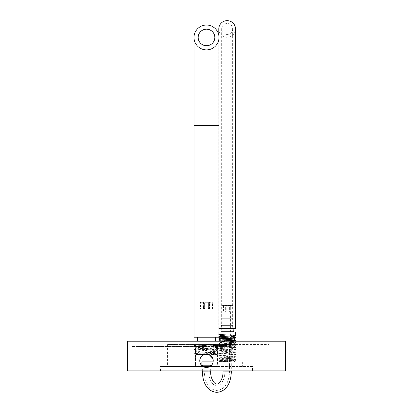 <?xml version="1.0" encoding="UTF-8"?>
<svg xmlns="http://www.w3.org/2000/svg" width="413" height="413" viewBox="0 0 413 413"><rect width="100%" height="100%" fill="white"/><g stroke="black" fill="none" stroke-linecap="round" stroke-linejoin="round"><path stroke-width="0.31" stroke-dasharray="2.06 1.55" d="M203.96 367.074L205.163 367.436M252.462 370.869L160.538 370.869L252.462 370.869L252.462 366.537L160.538 366.537L202.907 366.537L195.442 366.537L195.442 353.291C194.822 353.647 208.957 354.008 215.003 354.375L215.003 352.723C208.957 352.356 194.822 351.995 195.442 351.639C194.766 351.179 218.379 350.704 217.558 350.25C218.234 349.79 194.621 349.321 195.442 348.861L217.558 347.472L195.148 346.259C194.064 346.006 212.669 345.748 217.465 345.5L218.735 345.376L214.079 345.118L218.028 346.079L216.515 346.543L217.558 346.553L218.028 346.079M213.139 362.103L212.834 363.177M212.612 363.698L212.277 364.323M211.988 364.762L210.274 366.419M202.737 366.424L201.074 364.844M200.749 364.364L200.357 363.631M200.14 363.099L199.861 362.093M207.868 367.431L209.05 367.069M195.442 348.861L195.442 347.741C194.781 347.338 212.267 346.951 216.515 346.543L201.028 346.553M195.442 347.741C194.621 348.195 218.24 348.665 217.558 349.13L217.558 350.25M217.558 349.13C218.379 349.584 194.766 350.054 195.442 350.518L195.442 351.639M195.442 350.518C194.621 350.973 218.234 351.442 217.558 351.907L217.558 361.876L213.175 361.876M217.558 351.907C218.379 352.361 194.766 352.831 195.442 353.291M199.861 359.532L200.114 358.582M200.398 357.901L200.826 357.131M201.09 356.749L202.468 355.381M203.495 354.752L204.931 354.235L195.752 354.545L203.95 354.545M205.932 354.07L206.5 354.044M207.749 354.168L209.055 354.545L217.827 354.545L218.616 353.755L217.331 353.621L201.983 353.213L193.842 353.213L194.502 353.213L194.182 353.554L193.842 353.213M212.871 358.536L213.139 359.516M252.462 366.537L195.442 366.537M201.869 361.876L242.637 361.876L216.732 361.876L216.732 366.537M216.732 361.876L217.558 361.876M193.444 344.556L219.556 344.556L193.444 344.556L195.148 346.259M219.556 344.556L218.735 345.376M206.5 344.556L268.951 344.556L206.5 344.556C193.718 344.556 193.718 344.556 206.5 344.556C219.282 344.556 219.282 344.556 206.5 344.556M217.424 344.556L195.576 344.556L217.424 344.556L217.424 366.537L195.576 366.537L217.424 366.537M236.241 344.556L218.059 344.556L236.241 344.556L234.76 346.042C235.653 345.8 220.16 345.557 218.905 345.32L226.773 346.553L220.057 346.553L234.76 346.042M198.808 344.556L167.564 344.556L198.808 344.556L198.808 366.537L167.564 366.537L198.808 366.537M127.395 341.226L285.605 341.226M206.5 346.553L131.892 346.553L206.5 346.553M127.395 370.869L285.605 370.869M195.576 344.556L195.576 366.537M167.564 344.556L167.564 366.537M201.869 365.737L201.869 366.537M228.503 361.876L218.88 361.876C220.098 361.432 240.867 360.988 234.481 360.544L233.397 359.831L234.243 360.017C234.641 360.415 219.602 360.812 220.057 361.205L230.077 361.876L218.875 361.876L220.057 361.205M234.243 360.017L235.451 360.699L234.481 360.544M218.059 344.556L220.057 346.553M194.502 353.213C193.46 353.647 195.261 354.091 199.913 354.545L217.827 354.545M199.913 354.545L195.752 354.545M206.5 354.545L196.309 354.545L206.5 354.545M207.765 354.168L218.616 353.755M206.5 349.883L212.029 349.883L206.5 349.883M200.501 308.583L201.054 308.583L201.054 302.719L201.054 308.583L200.501 308.583L200.501 302.249L201.054 302.719L202.943 302.719L201.054 302.719L200.171 301.918L212.829 301.918L211.946 302.719L210.057 302.719L210.057 308.583L208.389 308.583L210.057 308.583L208.389 308.583L210.057 308.583L210.057 302.719L211.946 302.719L211.946 308.583L212.499 308.583L211.946 308.583L211.946 302.719L212.499 302.249L212.499 308.583M208.389 302.719L208.389 308.583L208.389 302.719L206.5 302.719L208.389 302.719L209.499 302.249L209.499 308.583L209.499 302.249L210.057 302.719L209.499 302.249L208.389 302.719M206.5 302.719L204.611 302.719L204.611 308.583L202.943 308.583L204.611 308.583L203.501 308.583L204.611 308.583L204.611 302.719L206.5 302.719M202.943 302.719L202.943 308.583L203.501 308.583L202.943 308.583L202.943 302.719L203.501 302.249L202.943 302.719M203.501 302.249L203.501 308.583L203.501 302.249L204.611 302.719L203.501 302.249M206.5 301.918C196.18 301.918 196.18 301.918 206.5 301.918C216.82 301.918 216.82 301.918 206.5 301.918M212.829 301.918L200.171 301.918M217.31 344.721L195.122 344.556L219.133 345.717L193.867 347.101L219.133 348.489L193.867 349.878L206.5 350.601L206.515 349.548L195.69 348.825L217.31 347.436L195.69 346.048L217.31 344.659L195.122 344.556M206.5 333.895L214.827 333.895L206.5 333.895M206.515 349.548L206.521 348.5L193.867 347.834L219.133 346.445L193.867 345.056L200.496 344.556M222.008 361.876L234.93 361.091L218.823 360.219L235.477 359.026L235.477 359.444L218.849 358.283L235.451 357.095L227.713 356.496L227.599 357.477L233.748 358.086L220.552 359.274L233.748 360.461L220.552 361.654L234.145 361.876L227.15 361.876C221.59 361.876 221.59 361.876 227.15 361.876C232.71 361.876 232.71 361.876 227.15 361.876L220.155 361.876M224.889 361.876C220.852 361.421 218.916 360.977 219.071 360.544L235.451 359.475L233.748 360.461M220.557 361.654L219.045 360.761M221.704 360.544L218.823 360.544L218.823 360.219M235.477 359.026L218.823 357.839L235.477 356.646L218.823 355.459L235.477 354.271L218.823 353.079L235.477 351.891L222.375 351.065L223.345 350.085L222.375 349.104L235.477 349.93L218.823 351.117L235.477 352.31L218.823 353.497L235.477 354.684L218.823 355.877L227.713 356.496M218.823 341.184L235.451 342.346L227.15 342.971C220.976 343.203 218.307 343.435 219.148 343.668L235.477 344.752L218.849 345.913L235.477 347.132L218.849 348.293L235.451 349.481L218.849 350.673L222.375 351.065M222.375 349.104L218.849 348.768L221.27 348.443L235.477 347.55L218.849 346.388L235.477 345.17L218.849 344.008L235.451 342.821L219.148 341.706L222.648 341.226M220.552 340.167L233.748 341.355L220.552 342.547L218.849 343.533L220.785 342.687L233.748 343.735L220.552 344.922L233.748 346.115L220.552 347.302L233.748 348.495L220.552 349.682L223.345 350.085M218.823 338.805L235.451 339.966M235.477 340.41L218.859 339.259M219.473 336.275C217.945 336.523 220.506 336.771 227.15 337.018L235.451 337.586M235.477 338.035L218.988 336.765M218.988 336.352L218.823 336.843M235.477 332.057L218.988 332.057M235.477 335.655L227.15 335.062C220.506 334.809 217.945 334.561 219.473 334.313M220.557 335.408L233.763 336.662M220.552 337.788L233.758 339.042M220.552 342.547L219.148 341.706M227.15 325.392L232.947 325.392L227.15 325.392C219.685 325.392 219.685 325.392 227.15 325.392C234.615 325.392 234.615 325.392 227.15 325.392L221.353 325.392L227.15 325.392M227.15 305.408C220.114 305.408 220.114 305.408 227.15 305.408C234.192 305.408 234.192 305.408 227.15 305.408M230.759 305.408L228.957 305.408L230.759 305.408L230.33 305.754L225.348 305.408L228.957 305.408L228.957 312.073L228.095 312.073L229.385 312.073L228.095 312.073L228.957 312.073L228.957 305.408L229.385 305.754L229.385 312.073L229.385 305.754L230.33 305.754L230.33 312.073L230.759 312.073L230.33 312.073L230.33 305.754L230.759 305.408L230.759 312.073M223.541 305.408L225.348 305.408L223.541 305.408L223.97 305.754L223.97 312.073L223.541 312.073L223.97 312.073L223.97 305.754L224.92 305.754L224.92 312.073L226.205 312.073L224.92 312.073L225.348 312.073L224.92 312.073L224.92 305.754L223.541 305.408L223.541 312.073M228.095 305.754L228.095 312.073L228.095 305.754L227.15 305.754L228.957 305.408L228.095 305.754M227.15 341.252L230.413 341.252L227.15 341.252M227.15 305.754L226.205 305.754L226.205 312.073L225.348 312.073L226.205 312.073L226.205 305.754L227.15 305.754M227.15 341.892L231.481 341.892L227.15 341.892M225.348 305.408L226.205 305.754L225.348 305.408L225.348 312.073L225.348 305.408L224.92 305.754L225.348 305.408M227.15 312.073C219.685 312.073 219.685 312.073 227.15 312.073C234.615 312.073 234.615 312.073 227.15 312.073C219.706 312.073 219.706 312.073 227.15 312.073C234.594 312.073 234.594 312.073 227.15 312.073M227.15 318.733C219.685 318.733 219.685 318.733 227.15 318.733C234.615 318.733 234.615 318.733 227.15 318.733C219.706 318.733 219.706 318.733 227.15 318.733C234.594 318.733 234.594 318.733 227.15 318.733M224.517 341.892L231.316 341.892L224.517 341.892M225.699 341.892L229.447 341.892L225.699 341.892M210.682 365.206L202.355 365.206M207.971 365.206L204.218 365.206L207.971 365.206M218.792 28.962A8.358 8.312 180 0 0 227.15 37.268A8.358 8.312 180 0 0 235.508 28.962M227.15 34.424A5.498 5.462 0 0 1 221.657 28.962A5.498 5.462 0 0 1 227.15 23.5A5.498 5.462 0 0 1 232.648 28.962A5.498 5.462 0 0 1 227.15 34.424M218.988 328.727L235.508 328.727M194.012 337.225L218.988 337.225M206.5 344.261L216.123 344.261L206.5 344.261M221.007 331.742L233.293 331.742M222.989 371.865L231.316 371.865M210.682 371.865L202.355 371.865M207.971 371.865L204.218 371.865L207.971 371.865M225.699 371.865L229.447 371.865L225.699 371.865M218.988 116.956L235.508 116.956M194.012 125.459L218.988 125.459M160.538 370.869L160.538 366.537M217.558 347.478L217.558 346.553M268.951 344.556L268.951 341.226M144.049 344.556L144.049 341.226M273.117 346.553L273.117 341.226M139.883 346.553L139.883 341.226M281.108 346.553L281.108 341.226M131.892 346.553L131.892 341.226M201.002 361.876L201.002 366.537M242.637 361.876L242.637 366.537M212.029 308.583L212.029 349.883L216.691 354.545M200.971 308.583L200.971 349.883L196.309 354.545M215.741 341.226L216.123 344.261L216.453 344.556M214.827 333.895L215.245 337.225M198.173 333.895L197.755 337.225M197.259 341.226L196.877 344.261L196.547 344.556M195.69 348.825L193.867 349.878M217.31 347.436L219.133 348.489M195.69 346.048L193.867 347.106M217.31 344.659L219.133 345.717M193.867 347.834L195.69 348.887M219.133 346.445L217.31 347.498M193.867 345.056L195.69 346.109M234.145 361.876L234.93 361.091M218.823 357.839L218.823 358.257M235.477 356.646L235.477 357.064M218.823 355.459L218.823 355.877M235.477 354.271L235.477 354.684M218.823 353.079L218.823 353.497M235.477 351.891L235.477 352.31M218.823 350.699L218.823 351.117M235.477 349.512L235.477 349.93M218.823 348.319L218.823 348.737M235.477 347.132L235.477 347.55M218.823 345.944L218.823 346.362M235.477 344.752L235.477 345.17M218.823 343.564L218.823 343.983M235.477 342.372L235.477 342.79M218.823 341.226L218.823 341.603M218.823 332.057L218.823 334.463M234.104 341.226L233.748 341.427M220.552 342.62L218.849 341.634M235.451 342.346L233.748 341.355M235.451 345.201L233.748 346.187M218.849 344.008L220.552 344.994M235.451 342.821L233.748 343.807M220.552 347.374L218.849 346.388M233.748 348.567L235.451 347.581M220.552 349.754L218.849 348.768M235.451 349.481L233.748 348.495M218.849 350.673L220.552 349.682M233.748 343.735L235.451 344.721M220.552 344.927L218.849 345.913M233.748 346.115L235.451 347.101M220.552 347.307L218.849 348.293M232.947 325.392L233.128 328.727M221.353 325.392L221.172 328.727M218.849 358.283L220.557 359.274M235.451 357.095L233.748 358.081M230.413 312.073L230.413 341.252L231.481 341.892M223.887 312.073L223.887 341.252L222.819 341.892M222.989 341.892L222.989 370.869M231.316 341.892L231.316 370.869M202.355 370.869L202.355 366.15M210.682 370.869L210.682 366.119M224.853 341.892L224.853 371.865C225.131 380.528 219.406 386.769 216.835 385.887C215.008 385.892 213.289 384.756 211.678 382.479C209.835 379.676 208.88 376.135 208.818 371.865L208.818 365.206M229.447 341.892L229.447 371.865C229.138 380.631 226.087 389.454 216.835 390.486C206.768 389.01 204.962 380.703 204.218 371.865L204.218 365.206M221.657 28.962L221.657 328.727M232.648 28.962L232.648 328.727M218.792 328.727L218.792 35.25M214.827 37.459L214.827 337.225M198.173 37.459L198.173 337.225"/><path stroke-width="0.62" d="M202.737 366.424L203.96 367.074M205.163 367.436L206.5 367.57C202.406 367.172 200.15 364.922 199.737 360.807L199.861 359.532M213.139 359.516L213.139 362.103M212.834 363.177L212.612 363.698M212.277 364.323L211.988 364.762M210.274 366.419L209.05 367.069M199.861 362.093L199.737 360.807C200.145 356.698 202.401 354.447 206.5 354.044C210.594 354.442 212.85 356.693 213.263 360.807C212.855 364.916 210.599 367.167 206.5 367.57L207.868 367.431M201.074 364.844L200.749 364.364M200.357 363.631L200.14 363.099M200.114 358.582L200.398 357.901M200.826 357.131L201.09 356.749M202.468 355.381L203.495 354.752M207.765 354.168L205.932 354.07M206.5 354.044L207.749 354.168M203.95 354.545L209.05 354.545L212.871 358.536M285.605 341.226L127.395 341.226L127.395 370.869L285.605 370.869L285.605 341.226M213.175 361.876L201.869 361.876L201.869 365.737M233.748 338.98L235.477 339.992L218.823 341.226M222.648 341.226L235.451 340.441L235.477 339.992M227.15 338.211L218.849 338.774L218.823 339.223L235.451 338.061L235.477 337.617L227.15 338.211M233.748 336.6L235.477 337.617M218.988 334.391L225.947 334.907L218.988 336.352M218.988 336.765L235.477 335.655L235.477 332.057L218.988 332.057M225.947 334.907L221.038 335.294L219.473 336.275M219.473 334.313L221.038 335.294L220.557 335.408M235.451 335.681L233.748 336.672L220.552 337.788L218.849 338.774M235.451 338.061L233.748 339.052L220.552 340.167L218.849 341.153M202.355 366.15L202.355 365.206L210.682 365.206L210.682 366.119M218.988 116.956L235.508 116.956L235.508 28.962A8.358 8.312 180 0 0 227.15 20.65A8.358 8.312 180 0 0 218.792 28.962L218.792 35.25M235.508 116.956L235.508 328.727L218.988 328.727M206.5 49.875A12.488 12.416 180 0 1 194.012 37.459A12.488 12.416 180 0 1 206.5 25.043A12.488 12.416 180 0 1 218.988 37.459A12.488 12.416 180 0 1 206.5 49.875M206.5 45.74A8.327 8.275 0 0 0 214.827 37.459A8.327 8.275 0 0 0 206.5 29.184A8.327 8.275 0 0 0 198.173 37.459A8.327 8.275 0 0 0 206.5 45.74M194.012 125.459L218.988 125.459L218.988 337.225L194.012 337.225L194.012 37.459M233.128 328.727L233.293 331.742L221.007 331.742L220.671 332.057M231.316 370.869L231.316 371.865L222.989 371.865L222.989 370.869M231.316 371.865C230.97 381.731 227.196 391.457 216.835 392.35C206.474 391.457 202.7 381.731 202.355 371.865L210.682 371.865L210.682 370.869M215.245 337.225L215.741 341.226M197.755 337.225L197.259 341.226M235.451 340.441L233.748 341.427M218.849 339.254L220.552 340.24M218.849 336.874L220.552 337.86M218.849 334.494L220.552 335.48M220.552 335.408L218.849 336.394M233.293 331.742L233.629 332.057M221.172 328.727L221.007 331.742M222.989 371.865C223.252 379.196 218.606 384.74 216.835 384.023C215.059 384.74 210.413 379.196 210.682 371.865M202.355 371.865L202.355 370.869M218.988 125.459L218.988 37.459"/></g></svg>
